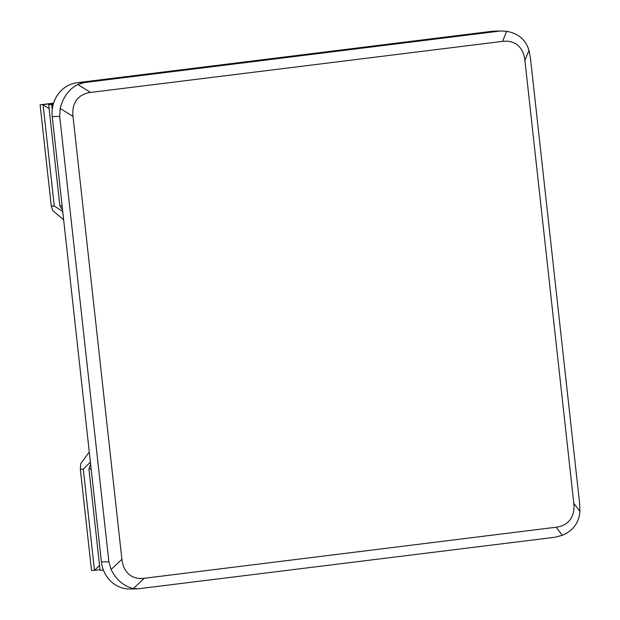 <?xml version="1.0" encoding="UTF-8"?>
<svg xmlns="http://www.w3.org/2000/svg" width="620" height="620" viewBox="0 0 620 620"><rect width="100%" height="100%" fill="white"/><g stroke="black" fill="none" stroke-linecap="round" stroke-linejoin="round"><path stroke-width="0.93" d="M62.728 211.49L54.258 205.972L51.274 206.042L40.099 104.819L53.568 103.153M40.099 104.819L53.467 103.463M54.258 205.972L43.082 104.749L49.135 108.694M62.101 205.786L59.861 205.84L48.686 104.625L53.297 104.051M48.686 104.625L53.204 104.362M52.227 109.6L51.669 104.555L52.948 105.384M90.605 464.008L88.916 469.007L100.083 570.222L103.075 570.152L102.92 568.749M100.022 569.664L94.488 570.354L99.541 565.308M89.28 452.026L80.74 463.644L80.329 469.208L91.504 570.423L94.488 570.354L83.312 469.139L90.396 462.071M88.916 469.007L91.156 468.953M59.861 205.84L62.55 209.886M80.329 469.208L83.312 469.139M51.274 206.042L52.809 210.606L63.651 219.821M111.096 569.501C116.459 580.041 123.899 586.373 133.44 588.496L137.888 588.829L130.37 589A30.566 28.443 -91.3 0 1 112.057 582.389A30.566 28.443 -91.3 0 1 101.417 561.945L108.888 561.767L111.096 569.501L121.9 559.287L72.997 116.39L60.194 108.423L59.714 116.413L52.251 116.583A30.566 28.443 -91.3 0 1 58.156 94.085A30.566 28.443 -91.3 0 1 77.144 82.716L491.389 31.372A30.566 28.443 -91.3 0 1 494.032 31.171L501.541 31L491.389 31.372M121.9 559.287C122.659 565.897 125.023 570.919 128.983 574.345C132.998 577.693 138.082 579.01 144.235 578.282L133.44 588.496M77.144 82.716L84.607 82.545L77.794 84.475L90.598 92.442C84.452 93.24 79.786 95.759 76.617 100.006C73.509 104.307 72.308 109.763 72.997 116.39M101.417 561.945L52.251 116.583M108.888 561.767L59.714 116.413M137.888 588.829L554.722 537.284L562.301 535.331L556.194 527.217L144.235 578.282M556.194 527.217C562.348 526.411 567.005 523.892 570.183 519.653C573.291 515.352 574.492 509.888 573.794 503.269L579.902 511.384L579.615 503.417L530.449 58.063L529 50.313C525.69 39.719 518.243 33.387 506.656 31.318L501.541 31M90.598 92.442L502.557 41.37L506.656 31.318M84.607 82.545L498.852 31.194M529 50.313L524.9 60.365C524.132 53.754 521.777 48.74 517.816 45.314C513.802 41.959 508.718 40.649 502.557 41.37M524.9 60.365L573.794 503.269M562.301 535.331C573.144 530.689 579.01 522.707 579.902 511.384M77.794 84.475C68.998 89.079 63.131 97.061 60.194 108.423"/></g></svg>
